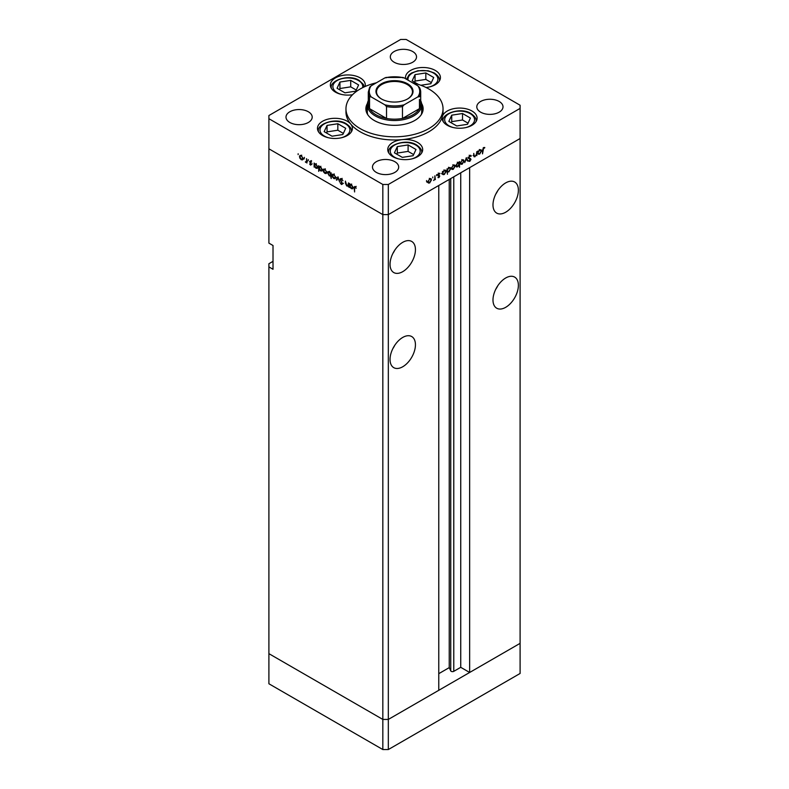 <?xml version="1.0" encoding="UTF-8"?>
<svg xmlns="http://www.w3.org/2000/svg" width="789" height="789" viewBox="0 0 789 789"><rect width="100%" height="100%" fill="white"/><g stroke="black" fill="none" stroke-linecap="round" stroke-linejoin="round"><path stroke-width="1.18" d="M388.326 749.55L388.326 719.43L438.773 690.306L438.773 185.474L388.326 214.598L388.326 719.43L382.833 719.43L268.901 653.657L268.901 683.767L382.833 749.55L388.326 749.55L520.099 673.471L520.099 643.351L388.326 719.43L382.833 719.43L382.833 749.55M505.69 212.221A17.96 10.365 120 0 0 517.416 196.392A17.96 10.365 120 0 0 514.665 182.003A17.96 10.365 120 0 0 505.69 182.9A17.96 10.365 120 0 0 493.953 198.72A17.96 10.365 120 0 0 496.705 213.109A17.96 10.365 120 0 0 505.69 212.221M495.768 194.143A17.96 10.365 120 0 0 497.77 190.672M505.69 307.325A17.96 10.365 120 0 0 517.416 291.496A17.96 10.365 120 0 0 514.665 277.107A17.96 10.365 120 0 0 505.69 277.994A17.96 10.365 120 0 0 493.953 293.824A17.96 10.365 120 0 0 496.705 308.213A17.96 10.365 120 0 0 505.69 307.325M495.768 289.247A17.96 10.365 120 0 0 497.77 285.776M402.735 366.757A17.96 10.365 120 0 0 414.472 350.937A17.96 10.365 120 0 0 411.71 336.548A17.96 10.365 120 0 0 402.735 337.436A17.96 10.365 120 0 0 391.009 353.265A17.96 10.365 120 0 0 393.76 367.654A17.96 10.365 120 0 0 402.735 366.757M392.814 348.679A17.96 10.365 120 0 0 394.816 345.217M402.735 271.663A17.96 10.365 120 0 0 414.472 255.833A17.96 10.365 120 0 0 411.71 241.444A17.96 10.365 120 0 0 402.735 242.331A17.96 10.365 120 0 0 391.009 258.161A17.96 10.365 120 0 0 393.76 272.55A17.96 10.365 120 0 0 402.735 271.663M392.814 253.575A17.96 10.365 120 0 0 394.816 250.113M273.014 261.356L268.901 263.733L268.901 266.899L273.014 269.286L273.014 245.507L268.901 243.13L268.901 148.815L382.833 214.598L268.901 148.815L268.901 118.705L382.833 184.478L388.326 184.478L388.326 214.598L382.833 214.598L388.326 214.598L520.099 138.519L469.652 167.643L469.652 672.475L460.737 667.326L453.774 671.34A1.815 1.045 180 0 1 451.219 671.34A1.815 1.045 180 0 1 450.746 670.877L449.237 667.622L438.773 673.668M268.901 266.899L268.901 653.657L382.833 719.43L382.833 184.478M469.652 672.475L520.099 643.351L520.099 105.233L406.167 39.45L400.674 39.45L268.901 115.529L268.901 118.705M449.237 667.622L449.237 179.428M460.737 667.326L460.737 172.791M420.705 100.676A27.181 15.691 180 0 1 421.681 104.829A27.181 15.691 180 0 1 404.905 119.326A27.181 15.691 180 0 1 375.278 115.924A27.181 15.691 180 0 1 367.319 104.829L367.319 111.969A27.181 15.691 0 0 0 367.723 114.652M367.437 103.398A28.631 16.53 0 0 0 365.869 108.793A28.631 16.53 0 0 0 374.252 120.48A28.631 16.53 0 0 0 405.457 124.07A28.631 16.53 0 0 0 423.131 108.793A28.631 16.53 0 0 0 421.563 103.398M367.319 106.762A28.631 16.53 0 0 0 365.997 110.381M376.373 82.806A48.533 28.019 0 0 0 345.967 108.793A48.533 28.019 0 0 0 360.178 128.607A48.533 28.019 0 0 0 413.071 134.682A48.533 28.019 0 0 0 443.033 108.793A48.533 28.019 0 0 0 428.822 88.979A48.533 28.019 0 0 0 412.627 82.806M345.967 108.793L345.967 111.969A48.533 28.019 0 0 0 350.711 124.041A17.476 10.089 0 0 0 347.298 121.259A17.476 10.089 0 0 0 328.254 119.07A17.476 10.089 0 0 0 317.474 128.39A17.476 10.089 0 0 0 322.583 135.521A17.476 10.089 0 0 0 341.627 137.71A17.476 10.089 0 0 0 352.417 128.39A17.476 10.089 0 0 0 350.711 124.041A48.533 28.019 0 0 0 360.178 131.773A48.533 28.019 0 0 0 402.38 139.614A48.533 28.019 0 0 0 442.392 116.516A48.533 28.019 0 0 0 443.033 111.969L443.033 108.793M442.392 116.516A17.476 10.089 0 0 0 442.156 118.153A17.476 10.089 0 0 0 447.274 125.283A17.476 10.089 0 0 0 466.319 127.473A17.476 10.089 0 0 0 477.098 118.153A17.476 10.089 0 0 0 471.98 111.022A17.476 10.089 0 0 0 454.277 108.547A17.476 10.089 0 0 0 442.392 116.516M402.38 139.614A17.476 10.089 0 0 0 387.744 149.565A17.476 10.089 0 0 0 392.863 156.695A17.476 10.089 0 0 0 411.897 158.885A17.476 10.089 0 0 0 422.687 149.565A17.476 10.089 0 0 0 417.568 142.434A17.476 10.089 0 0 0 402.38 139.614M365.11 86.494A17.476 10.089 0 0 0 365.297 85.015A17.476 10.089 0 0 0 360.178 77.884A17.476 10.089 0 0 0 341.144 75.705A17.476 10.089 0 0 0 330.354 85.015A17.476 10.089 0 0 0 335.473 92.155A17.476 10.089 0 0 0 352.515 94.739M426.05 87.5A17.476 10.089 0 0 0 440.42 77.578A17.476 10.089 0 0 0 435.301 70.448A17.476 10.089 0 0 0 416.257 68.258A17.476 10.089 0 0 0 405.477 77.578A17.476 10.089 0 0 0 405.585 78.742M289.829 122.463A13.107 7.565 180 0 1 285.993 117.117A13.107 7.565 180 0 1 294.08 110.125A13.107 7.565 180 0 1 308.361 111.772A13.107 7.565 180 0 1 312.197 117.117A13.107 7.565 180 0 1 304.11 124.11A13.107 7.565 180 0 1 289.829 122.463M480.639 112.166A13.107 7.565 180 0 1 476.803 106.811A13.107 7.565 180 0 1 484.89 99.828A13.107 7.565 180 0 1 499.171 101.465A13.107 7.565 180 0 1 503.007 106.811A13.107 7.565 180 0 1 494.92 113.803A13.107 7.565 180 0 1 480.639 112.166M394.845 161.696A13.107 7.565 0 0 0 380.564 160.059A13.107 7.565 0 0 0 372.477 167.041A13.107 7.565 0 0 0 376.314 172.397A13.107 7.565 0 0 0 390.594 174.034A13.107 7.565 0 0 0 398.682 167.041A13.107 7.565 0 0 0 394.845 161.696M412.686 51.532A13.107 7.565 0 0 0 398.406 49.894A13.107 7.565 0 0 0 390.318 56.887A13.107 7.565 0 0 0 394.155 62.232A13.107 7.565 0 0 0 408.436 63.879A13.107 7.565 0 0 0 416.523 56.887A13.107 7.565 0 0 0 412.686 51.532M348.501 185.711L346.726 185.987L345.414 183.176L345.414 181.105L346.805 185.533L347.998 185.149L348.501 182.88L348.501 186.944L347.86 186.115M346.805 185.533L348.501 184.863M341.42 178.659L340.118 179.409L341.489 178.699L342.959 180.75L341.489 179.271L340.552 179.665L342.643 183.906L341.459 184.518L340.177 182.831L341.509 183.975L342.219 183.679L340.118 179.409L340.503 178.59M341.923 179.024L340.552 179.665M342.643 183.906L341.459 184.518L342.643 183.827M341.509 183.975L342.584 183.462M337.968 176.805L339.625 181.815L337.998 177.919L336.834 180.208L336.361 179.931L337.968 176.805M335.207 178.669L333.865 178.561L332.534 177.121L332.051 175.405L332.603 174.211L333.865 174.369L335.69 177.505L335.128 178.708M326.271 173.511L324.94 173.402L323.598 171.972L323.125 170.246L323.668 169.053L324.94 169.211L326.754 172.347L326.192 173.56M314.841 163.836L315.994 164.043L317.819 167.209L317.296 168.363L315.975 168.235L314.555 166.597L314.13 167.1L314.13 163.037L314.703 163.895M298.143 153.747L298.143 154.664L298.143 153.747M302.621 159.851L301.28 159.753L299.948 158.313L299.465 156.597L300.017 155.403L301.28 155.551L303.104 158.688L302.542 159.901M304.367 157.336L304.367 158.264L304.367 157.336M306.556 158.668L306.98 162.968L305.323 161.942L306.477 161.38L306.556 158.668M306.98 161.873L305.698 162.297L306.98 161.558M305.777 161.844L306.98 161.084M308.243 159.575L308.243 160.502L308.243 159.575M311.418 164.536L310.531 165.088L309.633 163.994L310.984 164.309L309.574 161.508L310.6 160.936L311.606 162.061L309.998 161.735L311.418 164.536L310.531 165.088L311.418 164.576M310.531 164.595L311.359 164.092M310.58 160.926L309.574 161.508L310.6 160.936M310.994 161.232L309.998 161.735M319.397 166.459L320.551 166.676L322.385 169.842L321.863 170.996L320.541 170.868L319.121 169.191L318.687 171.361L318.687 165.67L319.259 166.528M331.193 175.71L329.329 175.937L327.494 172.781L328.017 171.627L329.338 171.755L330.759 173.393L331.193 172.89L331.193 178.58L330.601 176.065M350.188 184.241L351.352 184.458L353.176 187.624L352.653 188.778L351.332 188.65L349.912 187.003L349.488 187.506L349.488 183.452L350.06 184.301M355.691 186.973L354.596 188.265L354.596 191.954L354.162 187.96L355.287 186.658L356.184 188.246L354.823 187.171L356.194 186.382M354.498 186.549L355.287 186.658M473.785 156.005L475.077 156.745L473.765 155.453L473.765 153.382L474.248 155.926L475.156 156.202L476.349 154.447L476.842 151.596L476.842 155.66L476.408 155.177L474.159 156.853M473.765 155.65L475.156 156.202M468.607 158.362L469.603 158.934L468.469 157.8L469.84 155.502L471.299 155.867L469.84 156.074L468.903 157.553L470.994 159.378L469.81 161.35L468.528 161.153L470.56 159.644L468.952 158.688M470.855 155.403L470.333 155.315M470.895 156.39L469.406 155.827M468.469 157.652L470.52 158.569M468.794 160.769L469.81 161.35L468.528 161.153M469.208 160.808L469.859 160.759M470.56 159.644L468.222 158.145M466.309 157.682L467.976 160.778L467.502 161.045L466.338 158.767L464.711 162.662L466.309 157.682M464.031 161.015L462.216 164.171L460.875 164.28L460.401 163.116L462.216 159.98L463.478 159.822L464.031 161.015L463.498 160.7M455.105 166.173L453.281 169.329L451.949 169.428L451.466 168.264L453.281 165.138L454.553 164.98L455.105 166.173L454.563 165.858M442.471 174.251L442.471 171.44L442.905 171.894L444.335 170.296L445.637 170.168L446.17 171.351L444.325 174.497L443.112 174.655M426.553 180.563L426.553 181.49L426.553 180.563M388.326 184.478L520.099 108.399M431.514 179.793L429.689 182.949L428.358 183.048L427.875 181.884L429.689 178.758L430.962 178.6L431.514 179.793L430.972 179.478M432.776 176.973L432.776 177.9L432.776 176.973M434.897 175.819L435.331 179.626L434.897 179.281L433.664 180.513L434.818 178.62L434.897 175.819M436.593 174.773L436.593 175.691L436.593 174.773M439.759 176.075L438.871 177.643L437.974 177.584L439.335 176.341L437.915 175.178L438.94 173.412L439.946 173.383L438.349 174.902L439.759 176.075L438.368 175.543M438.171 177.239L438.871 177.643L437.974 177.584M438.27 177.071L438.871 177.15M439.217 176.046L438.082 175.71M438.94 173.412L439.749 173.264M439.66 173.925L438.595 173.679M437.934 174.921L439.345 175.385M447.028 171.588L447.462 174.251L447.028 168.816L447.462 169.26L448.902 167.662L450.194 167.534L450.726 168.718L448.882 171.874L447.679 172.002M458.685 162.347L459.533 161.597L459.533 167.288L459.099 165.157L457.669 166.795L456.367 166.923L455.835 165.749L457.689 162.593L458.902 162.435M477.828 153.835L477.828 151.034L478.262 151.488L479.692 149.88L480.994 149.752L481.527 150.936L479.682 154.092L478.469 154.25M483.608 148.125L482.513 153.875L482.513 150.127L483.627 147.543L484.791 147.513L484.535 148.085L483.193 147.878M423.003 110.381A28.631 16.53 0 0 0 421.681 106.762M421.277 114.652A27.181 15.691 0 0 0 421.681 111.969L421.681 104.829M429.147 182.634L429.689 182.949M428.319 182.16L426.987 182.259M428.309 181.638L429.689 182.446L431.08 180.04L430.676 179.133L429.689 179.251L427.914 181.411M427.342 181.746L429.689 182.446M437.925 175.296L439.098 175.977M438.862 173.462L439.522 173.846M438.23 174.744L438.388 175.276M445.617 171.035L446.17 171.351M443.812 174.201L444.325 174.497M442.954 173.708L441.534 173.708M442.471 172.969L443.3 174.122L444.315 174.004L445.736 171.588L443.951 169.901M443.931 170.582L442.905 173.215M445.736 171.588L444.325 170.799M450.174 168.402L450.726 168.718M448.369 171.568L448.882 171.874M447.511 171.075L446.091 171.045M447.462 170.582L447.866 171.489L448.882 171.371L450.292 168.964L449.878 168.067L448.882 168.175L447.028 170.335M452.738 169.014L453.281 169.329M451.91 168.54L450.578 168.639M451.9 168.018L453.281 168.826L454.671 166.42L454.267 165.512L453.281 165.631L451.505 167.791M450.933 168.126L453.281 168.826M457.127 166.479L457.669 166.795M455.884 165.276L457.679 166.292L459.099 163.875L457.334 162.179M459.099 163.875L457.689 163.086L456.269 165.503L456.683 166.39L455.312 165.601M461.673 163.865L462.216 164.171M460.845 163.382L459.504 163.481M460.825 162.859L462.216 163.678L463.597 161.262L463.202 160.354L462.216 160.473L460.441 162.633M459.869 162.968L462.216 163.678M467.118 160.285L467.976 160.778M469.347 157.889L470.994 159.378M469.189 158.855L468.873 158.323L469.189 158.855M480.974 150.62L481.527 150.936M479.17 153.786L479.682 154.092M478.312 153.293L476.891 153.293M478.262 152.8L478.657 153.707L479.673 153.599L481.093 151.182L480.679 150.285L479.682 150.393L477.828 152.553M483.608 147.553L484.535 148.085M483.381 147.711L483.923 148.026M303.992 159.062L302.66 158.954M301.822 159.447L301.28 159.753M300.007 156.281L299.465 156.597M301.684 155.827L300.303 155.936L299.899 156.843L301.29 159.25L303.637 158.55M303.065 158.214L301.29 156.054M301.29 159.25L302.67 158.441M316.507 167.929L315.975 168.235M314.555 165.305L315.975 167.732L317.395 166.962L315.975 164.536L314.555 165.305L316.31 163.629M317.78 166.735L316.981 167.85L318.361 167.051M321.064 170.562L320.541 170.868M319.121 167.939L320.531 170.365L321.951 169.586L320.531 167.169L319.121 167.939L320.867 166.262M322.346 169.369L321.547 170.483L322.918 169.684M327.642 172.712L326.311 172.613M325.472 173.097L324.94 173.402M323.658 169.941L323.125 170.246M325.334 169.477L323.549 170.493L324.94 172.909L327.287 172.209M325.324 168.807L323.549 170.493M326.715 171.874L324.94 169.714M324.94 172.909L326.321 172.091M332.13 175.168L330.699 175.148M329.851 175.641L329.329 175.937M328.046 172.466L327.494 172.781M331.745 174.773L330.374 175.562L330.759 174.675L329.338 172.249L327.928 173.028L329.338 175.454L331.193 174.428M329.703 171.351L327.928 173.028M336.578 177.87L335.236 177.772M334.398 178.255L333.865 178.561M332.583 175.099L332.051 175.405M334.26 174.635L332.485 175.651L333.865 178.067L336.222 177.367M334.26 173.955L332.485 175.651M335.641 177.022L333.865 174.862M333.865 178.067L335.256 177.249M337.219 179.438L336.361 179.931M349.438 185.168L348.107 185.198M347.239 185.691L346.726 185.987M351.864 188.344L351.332 188.65M349.912 185.721L351.332 188.147L352.752 187.368L351.332 184.951L349.912 185.721L351.667 184.044M353.137 187.141L352.338 188.255L353.709 187.466M420.853 85.261L430.833 83.723L433.723 77.5L425.833 72.943L415.053 74.61L412.164 80.833L418.308 84.374M431.356 82.598L425.833 79.403L415.053 81.07L414.531 82.194M415.053 81.07L415.053 74.61M425.833 79.403L425.833 72.943M342.83 134.534L345.72 128.301L337.83 123.745L327.05 125.412L324.161 131.645L332.051 136.201L342.83 134.534M343.353 133.4L337.83 130.215L327.05 131.881L326.528 133.006M327.05 131.881L327.05 125.412M337.83 130.215L337.83 123.745M355.721 91.159L358.61 84.936L350.72 80.379L339.931 82.046L337.051 88.269L344.941 92.826L355.721 91.159M356.243 90.035L350.72 86.849L339.931 88.516L339.418 89.64M339.931 88.516L339.931 82.046M350.72 86.849L350.72 80.379M413.111 155.709L415.99 149.486L408.1 144.929L397.321 146.596L394.431 152.819L402.321 157.376L413.111 155.709M413.623 154.585L408.1 151.389L397.321 153.066L396.798 154.19M397.321 153.066L397.321 146.596M408.1 151.389L408.1 144.929M467.522 124.287L470.412 118.064L462.522 113.508L451.732 115.174L448.842 121.407L456.742 125.964L467.522 124.287M468.045 123.163L462.522 119.977L451.732 121.644L451.209 122.768M451.732 121.644L451.732 115.174M462.522 119.977L462.522 113.508M381.393 98.931L381.393 98.931A18.541 10.701 180 0 1 381.393 83.792A18.541 10.701 180 0 1 407.607 83.792A18.541 10.701 180 0 1 407.607 98.931A18.541 10.701 180 0 1 381.393 98.931M407.4 99.049A17.96 10.365 0 0 0 412.46 91.84A17.96 10.365 0 0 0 407.193 84.502A17.96 10.365 0 0 0 387.626 82.253A17.96 10.365 0 0 0 376.54 91.84A17.96 10.365 0 0 0 381.6 99.049M371.165 96.909L369.538 96.761A26.205 15.129 180 0 1 368.295 92.155L368.295 104.04A26.205 15.129 0 0 0 369.538 108.645A26.205 15.129 0 0 0 375.968 114.74A26.205 15.129 0 0 0 386.521 118.449A26.205 15.129 0 0 0 402.479 118.449A26.205 15.129 0 0 0 419.462 108.645A26.205 15.129 0 0 0 420.705 104.04L420.705 92.155A26.205 15.129 180 0 1 419.462 96.761L417.835 96.909A25.238 14.567 0 0 0 417.835 85.814L404.106 77.884A25.238 14.567 0 0 0 384.894 77.884L371.165 85.814A25.238 14.567 0 0 0 371.165 96.909L384.894 104.829A25.238 14.567 0 0 0 404.106 104.829L417.835 96.909M369.538 96.761L369.538 108.645L386.521 118.449L386.521 106.564L384.894 104.829M367.319 104.829A27.181 15.691 180 0 1 368.295 100.676M404.106 104.829L402.479 106.564L402.479 118.449L419.462 108.645L419.462 99.434M402.479 77.736L404.106 77.884M417.835 85.814L419.462 87.54A26.205 15.129 180 0 1 420.705 92.155L419.462 87.54M384.894 77.884L386.521 77.736M371.165 85.814L369.666 87.155L368.295 92.155M450.746 670.877L450.746 178.561M453.774 671.34L453.774 176.805M437.954 175.474L438.714 175.908M429.305 86.977A14.952 8.63 0 0 0 433.516 73.061A14.952 8.63 0 0 0 416.414 71.404A14.952 8.63 0 0 0 408.1 80.192M439.443 80.892L439.443 80.429A16.5 9.527 180 0 1 439.424 80.932M341.302 137.779A14.952 8.63 0 0 0 345.513 123.873A14.952 8.63 0 0 0 324.368 123.873A14.952 8.63 0 0 0 324.368 136.073A14.952 8.63 0 0 0 328.579 137.779M351.44 131.704L351.44 131.24A16.5 9.527 180 0 1 351.421 131.743M318.46 131.743A16.5 9.527 180 0 1 318.44 131.24L318.44 131.704M362.664 87.648A14.952 8.63 0 0 0 358.403 80.498A14.952 8.63 0 0 0 337.258 80.498A14.952 8.63 0 0 0 337.258 92.707A14.952 8.63 0 0 0 341.469 94.414M331.35 88.368A16.5 9.527 180 0 1 331.331 87.875L331.331 88.338M411.572 158.964A14.952 8.63 0 0 0 415.783 145.048A14.952 8.63 0 0 0 394.648 145.048A14.952 8.63 0 0 0 394.648 157.258A14.952 8.63 0 0 0 398.849 158.964M421.711 152.879L421.711 152.415A16.5 9.527 180 0 1 421.691 152.918M388.73 152.918A16.5 9.527 180 0 1 388.711 152.415L388.711 152.879M465.983 127.542A14.952 8.63 0 0 0 470.195 113.636A14.952 8.63 0 0 0 449.059 113.636A14.952 8.63 0 0 0 449.059 125.836A14.952 8.63 0 0 0 453.271 127.542M476.132 121.467L476.132 121.003A16.5 9.527 180 0 1 476.102 121.506M443.152 121.506A16.5 9.527 180 0 1 443.132 121.003L443.132 121.467M402.479 106.564A26.205 15.129 180 0 1 386.521 106.564M430.676 179.133L429.305 178.344M439.167 176.006L437.796 175.217M439.591 173.876L438.211 173.077M438.497 175.247L437.126 174.458M443.3 174.122L441.929 173.324M447.866 171.489L446.485 170.7M449.878 168.067L448.507 167.278M454.267 165.512L452.896 164.723M463.202 160.354L461.821 159.565M470.54 156.035L469.169 155.246M469.258 158.135L467.887 157.346M470.283 159.131L468.913 158.342M474.485 156.321L473.104 155.522M478.657 153.707L477.286 152.918M480.679 150.285L479.308 149.496M300.303 155.936L301.674 155.147M306.191 161.863L307.562 161.064M310.836 164.625L312.207 163.826M310.166 161.39L311.537 160.601M340.779 179.172L342.15 178.383M342.051 184.044L343.422 183.255M347.683 185.602L349.054 184.813M439.443 80.429C439.769 78.091 438.053 75.606 434.295 72.983L428.072 70.744L417.854 70.734L411.463 73.061L408.968 74.955L406.542 79.294M351.44 131.24C351.766 128.893 350.05 126.418 346.282 123.794C336.153 116.93 316.488 124.06 318.44 131.24M364.252 86.879L363.374 84.413L359.173 80.429C349.044 73.564 329.368 80.695 331.331 87.875M421.711 152.415C422.036 150.078 420.32 147.592 416.562 144.969C406.424 138.105 386.758 145.245 388.711 152.415M476.132 121.003C476.457 118.656 474.731 116.18 470.974 113.557C460.845 106.693 441.169 113.823 443.132 121.003M385.9 77.46L403.1 77.46"/></g></svg>
